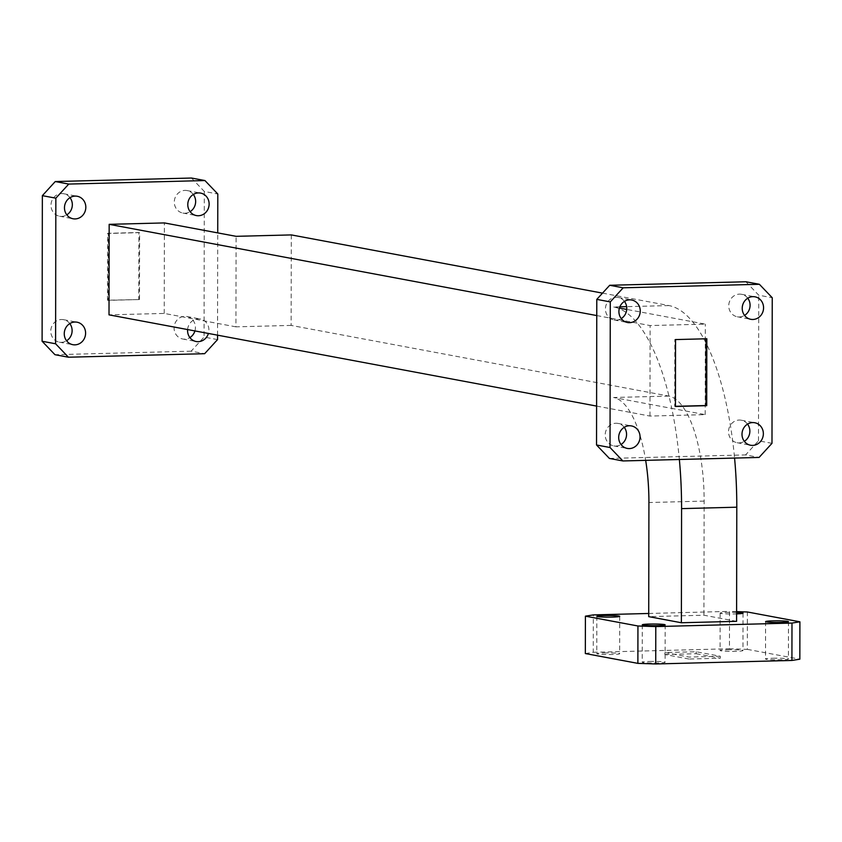 <?xml version="1.0" encoding="UTF-8"?>
<svg xmlns="http://www.w3.org/2000/svg" width="842" height="842" viewBox="0 0 842 842"><rect width="100%" height="100%" fill="white"/><g stroke="black" fill="none" stroke-linecap="round" stroke-linejoin="round"><path stroke-width="0.63" stroke-dasharray="4.21 3.16" d="M720.299 656.255L689.019 657.065L664.875 652.55L696.166 651.74L720.299 656.255L720.299 658.223L689.009 659.033L689.019 657.065M139.498 299.542L108.218 300.352L108.334 233.455L139.614 232.645L139.498 299.542L107.502 300.215L107.618 233.318L138.909 232.508L138.793 299.405M706.122 338.789L674.842 339.442L674.716 406.339L675.431 406.318M771.988 443.324L758.495 440.808L745.591 454.912L759.074 457.438M745.896 281.765L758.747 295.205L772.24 297.731M217.552 339.589L204.059 337.074L191.155 351.177L204.638 353.703M191.45 178.03L204.311 191.471L217.804 193.997M736.603 611.618L729.519 611.376L729.446 648.761L747.307 649.361L747.37 611.976M585.337 653.55L593.252 652.287L593.326 614.902M772.84 658.255A11.441 0.821 -179.9 0 1 788.407 659.044A11.441 0.821 -179.9 0 1 781.081 659.791A11.441 0.821 -179.9 0 1 765.515 659.002A11.441 0.821 -179.9 0 1 772.84 658.255M727.404 649.75A11.441 0.821 -179.9 0 1 742.97 650.54A11.441 0.821 -179.9 0 1 735.645 651.298A11.441 0.821 -179.9 0 1 720.089 650.508A11.441 0.821 -179.9 0 1 727.404 649.75M736.603 612.408A11.441 0.821 0.1 0 0 727.477 612.366A11.441 0.821 0.1 0 0 720.152 613.123A11.441 0.821 0.1 0 0 735.708 613.913A11.441 0.821 0.1 0 0 736.603 613.881M649.529 661.444A11.441 0.821 -179.9 0 1 665.096 662.233A11.441 0.821 -179.9 0 1 657.77 662.98A11.441 0.821 -179.9 0 1 642.204 662.191A11.441 0.821 -179.9 0 1 649.529 661.444M604.103 652.939A11.441 0.821 -179.9 0 1 619.659 653.729A11.441 0.821 -179.9 0 1 612.334 654.476A11.441 0.821 -179.9 0 1 596.778 653.687A11.441 0.821 -179.9 0 1 604.103 652.939M689.009 659.033L664.875 654.508L664.875 652.55M664.875 654.508L696.166 653.708L696.166 651.74M696.166 653.708L720.299 658.223M747.307 649.361L799.837 659.191M593.252 652.287L729.446 648.761M648.729 613.471L729.519 611.376M736.592 621.322L703.933 615.218L648.719 616.639M602.514 293.132L668.969 305.572A189.376 68.002 88.5 0 1 734.571 458.069M291.29 234.907L291.132 325.412L668.811 396.077A98.63 35.417 88.5 0 1 704.133 501.095L703.933 615.218M291.132 325.412L235.928 326.843L236.086 236.328M619.849 306.835L613.755 306.993A189.376 68.002 88.5 0 1 671.769 408.391L613.597 397.498A98.63 35.417 88.5 0 1 645.667 460.363M596.61 406.086L649.961 416.064L705.175 414.632L671.769 408.391A189.376 68.002 88.5 0 1 679.357 459.49M596.768 315.571L650.119 325.559L705.333 324.128L626.732 309.424M613.755 306.993L619.417 308.056M235.928 326.843L164.222 313.424L109.007 314.855M193.323 194.47A11.441 10.651 100.6 0 0 187.071 190.566A11.441 10.651 100.6 0 0 184.987 190.397A11.441 10.651 100.6 0 0 174.347 200.964A11.441 10.651 100.6 0 0 182.872 213.058A11.441 10.651 100.6 0 0 184.956 213.215A11.441 10.651 100.6 0 0 190.103 211.668M747.759 298.205A11.441 10.651 100.6 0 0 741.518 294.29A11.441 10.651 100.6 0 0 739.434 294.132A11.441 10.651 100.6 0 0 728.793 304.699A11.441 10.651 100.6 0 0 737.308 316.781A11.441 10.651 100.6 0 0 739.392 316.95A11.441 10.651 100.6 0 0 744.549 315.403M69.791 323.581A11.441 10.651 100.6 0 0 63.55 319.676A11.441 10.651 100.6 0 0 61.466 319.507A11.441 10.651 100.6 0 0 50.825 330.075A11.441 10.651 100.6 0 0 59.34 342.168A11.441 10.651 100.6 0 0 61.424 342.326A11.441 10.651 100.6 0 0 66.581 340.778M624.238 427.315A11.441 10.651 100.6 0 0 617.986 423.41A11.441 10.651 100.6 0 0 615.902 423.242A11.441 10.651 100.6 0 0 605.261 433.809A11.441 10.651 100.6 0 0 613.776 445.902A11.441 10.651 100.6 0 0 615.86 446.06A11.441 10.651 100.6 0 0 621.017 444.513M747.538 424.126A11.441 10.651 100.6 0 0 741.297 420.221A11.441 10.651 100.6 0 0 739.213 420.053A11.441 10.651 100.6 0 0 728.572 430.62A11.441 10.651 100.6 0 0 737.087 442.713A11.441 10.651 100.6 0 0 739.171 442.881A11.441 10.651 100.6 0 0 744.328 441.324M187.608 329.559A11.441 10.651 -79.4 0 1 198.259 318.844A11.441 10.651 -79.4 0 1 200.343 319.013A11.441 10.651 -79.4 0 1 208.406 333.453M194.923 330.927A11.441 10.651 100.6 0 0 186.861 316.487A11.441 10.651 100.6 0 0 184.777 316.318A11.441 10.651 100.6 0 0 174.136 326.885A11.441 10.651 100.6 0 0 182.651 338.979A11.441 10.651 100.6 0 0 184.735 339.147A11.441 10.651 100.6 0 0 189.892 337.589M70.012 197.66A11.441 10.651 100.6 0 0 63.771 193.744A11.441 10.651 100.6 0 0 61.677 193.586A11.441 10.651 100.6 0 0 51.036 204.153A11.441 10.651 100.6 0 0 59.561 216.236A11.441 10.651 100.6 0 0 61.645 216.405A11.441 10.651 100.6 0 0 66.792 214.857M624.448 301.394A11.441 10.651 100.6 0 0 618.207 297.479A11.441 10.651 100.6 0 0 616.123 297.31A11.441 10.651 100.6 0 0 605.482 307.877A11.441 10.651 100.6 0 0 613.997 319.971A11.441 10.651 100.6 0 0 616.081 320.139A11.441 10.651 100.6 0 0 621.238 318.592M108.334 233.455L107.618 233.318M108.218 300.352L107.502 300.215M139.614 232.645L138.909 232.508M649.961 416.064L650.119 325.559M705.175 414.632L705.333 324.128M609.398 458.427L745.591 454.912M758.495 440.808L758.747 295.205M164.222 313.424L164.379 222.919M217.552 335.158L217.731 232.897M191.155 351.177L54.962 354.692M204.311 191.471L204.059 337.074M675.547 339.579L674.842 339.442M675.431 406.476L674.716 406.339M706.838 338.768L706.122 338.631M704.133 501.095L648.919 502.527M668.811 396.077L613.597 397.498M668.969 305.572L626.648 306.656M788.47 621.659L788.407 659.044M743.033 613.155L742.97 650.54M665.159 624.848L665.096 662.233M619.723 616.344L619.659 653.729M187.071 190.566L200.564 193.081M741.518 294.29L755 296.816M63.55 319.676L77.032 322.191M617.986 423.41L631.468 425.926M741.297 420.221L754.779 422.747M186.861 316.487L200.343 319.013M63.771 193.744L77.254 196.27M618.207 297.479L631.689 300.005M613.997 319.971L627.479 322.497M59.561 216.236L73.044 218.762M182.651 338.979L196.133 341.505M737.087 442.713L750.569 445.239M613.776 445.902L627.269 448.418M59.34 342.168L72.822 344.683M737.308 316.781L750.79 319.307M182.872 213.058L196.354 215.573M596.841 616.302L596.778 653.687M642.278 624.806L642.204 662.191M720.152 613.123L720.089 650.508M765.588 621.617L765.515 659.002"/><path stroke-width="1.26" d="M675.431 406.318L706.006 405.528L706.122 338.789M622.88 460.953L609.398 458.427L596.536 444.986L610.029 447.512L622.88 460.953L759.074 457.438L771.988 443.324L772.24 297.731L759.379 284.291L745.896 281.765L609.703 285.28L623.185 287.806L610.282 301.91L596.789 299.384L609.703 285.28M68.444 357.218L54.962 354.692L42.1 341.252L55.593 343.778L68.444 357.218L204.638 353.703L217.552 339.589L217.552 335.158M217.731 232.897L217.804 193.997L204.943 180.556L191.45 178.03L55.256 181.546L68.749 184.072L55.846 198.175L42.353 195.66L55.256 181.546M799.837 659.191L791.922 660.454L791.985 623.069L799.9 621.806L799.837 659.191M799.9 621.806L747.37 611.976L736.603 611.618M655.729 663.97L637.878 663.37L637.941 625.985L655.792 626.585L655.729 663.97L791.922 660.454M648.729 613.471L593.326 614.902L585.411 616.165L585.337 653.55L637.878 663.37M781.144 622.406A11.441 0.821 0.1 0 0 788.47 621.659A11.441 0.821 0.1 0 0 772.903 620.87A11.441 0.821 0.1 0 0 765.588 621.617A11.441 0.821 0.1 0 0 781.144 622.406M736.603 613.881A11.441 0.821 0.1 0 0 743.033 613.155A11.441 0.821 0.1 0 0 736.603 612.408M657.834 625.595A11.441 0.821 0.1 0 0 665.159 624.848A11.441 0.821 0.1 0 0 649.603 624.059A11.441 0.821 0.1 0 0 642.278 624.806A11.441 0.821 0.1 0 0 657.834 625.595M612.397 617.091A11.441 0.821 0.1 0 0 619.723 616.344A11.441 0.821 0.1 0 0 604.167 615.555A11.441 0.821 0.1 0 0 596.841 616.302A11.441 0.821 0.1 0 0 612.397 617.091M637.941 625.985L585.411 616.165M791.985 623.069L655.792 626.585M734.571 458.069A189.376 68.002 88.5 0 1 736.792 507.2L736.592 621.322L681.378 622.754L648.719 616.639L648.919 502.527A98.63 35.417 88.5 0 0 645.667 460.363M596.61 406.086L109.007 314.855L109.165 224.34L164.379 222.919L236.086 236.328L291.29 234.907L602.514 293.132M679.357 459.49A189.376 68.002 88.5 0 1 681.578 508.631L681.378 622.754M109.165 224.34L596.768 315.571M619.417 308.056L626.732 309.424M198.48 192.923A11.441 10.651 -79.4 0 1 200.564 193.081A11.441 10.651 -79.4 0 1 209.079 205.174A11.441 10.651 -79.4 0 1 198.438 215.741A11.441 10.651 -79.4 0 1 196.354 215.573A11.441 10.651 -79.4 0 1 187.84 203.49A11.441 10.651 -79.4 0 1 198.48 192.923M190.103 211.668A11.441 10.651 100.6 0 0 193.323 194.47M752.874 319.476A11.441 10.651 100.6 0 0 763.515 308.909A11.441 10.651 100.6 0 0 755 296.816A11.441 10.651 100.6 0 0 752.916 296.647A11.441 10.651 100.6 0 0 742.276 307.214A11.441 10.651 100.6 0 0 750.79 319.307A11.441 10.651 100.6 0 0 752.874 319.476M744.549 315.403A11.441 10.651 100.6 0 0 747.759 298.205M74.949 322.033A11.441 10.651 -79.4 0 1 77.032 322.191A11.441 10.651 -79.4 0 1 85.547 334.285A11.441 10.651 -79.4 0 1 74.906 344.852A11.441 10.651 -79.4 0 1 72.822 344.683A11.441 10.651 -79.4 0 1 64.308 332.601A11.441 10.651 -79.4 0 1 74.949 322.033M66.581 340.778A11.441 10.651 100.6 0 0 69.791 323.581M629.353 448.586A11.441 10.651 100.6 0 0 639.994 438.019A11.441 10.651 100.6 0 0 631.468 425.926A11.441 10.651 100.6 0 0 629.384 425.768A11.441 10.651 100.6 0 0 618.744 436.324A11.441 10.651 100.6 0 0 627.269 448.418A11.441 10.651 100.6 0 0 629.353 448.586M621.017 444.513A11.441 10.651 100.6 0 0 624.238 427.315M752.653 445.397A11.441 10.651 100.6 0 0 763.305 434.83A11.441 10.651 100.6 0 0 754.779 422.747A11.441 10.651 100.6 0 0 752.695 422.579A11.441 10.651 100.6 0 0 742.055 433.146A11.441 10.651 100.6 0 0 750.569 445.239A11.441 10.651 100.6 0 0 752.653 445.397M744.328 441.324A11.441 10.651 100.6 0 0 747.538 424.126M208.406 333.453A11.441 10.651 -79.4 0 1 198.217 341.663A11.441 10.651 -79.4 0 1 196.133 341.505A11.441 10.651 -79.4 0 1 187.608 329.559M189.892 337.589A11.441 10.651 100.6 0 0 194.923 330.927M75.17 196.102A11.441 10.651 -79.4 0 1 77.254 196.27A11.441 10.651 -79.4 0 1 85.768 208.363A11.441 10.651 -79.4 0 1 75.127 218.931A11.441 10.651 -79.4 0 1 73.044 218.762A11.441 10.651 -79.4 0 1 64.529 206.669A11.441 10.651 -79.4 0 1 75.17 196.102M66.792 214.857A11.441 10.651 100.6 0 0 70.012 197.66M629.563 322.665A11.441 10.651 100.6 0 0 640.204 312.098A11.441 10.651 100.6 0 0 631.689 300.005A11.441 10.651 100.6 0 0 629.606 299.836A11.441 10.651 100.6 0 0 618.965 310.403A11.441 10.651 100.6 0 0 627.479 322.497A11.441 10.651 100.6 0 0 629.563 322.665M621.238 318.592A11.441 10.651 100.6 0 0 624.448 301.394M596.536 444.986L596.789 299.384M55.593 343.778L55.846 198.175M204.943 180.556L68.749 184.072M623.185 287.806L759.379 284.291M610.282 301.91L610.029 447.512M42.353 195.66L42.1 341.252M706.838 338.768L706.722 405.665L675.431 406.476L675.547 339.579L706.838 338.768M706.722 405.665L706.006 405.528M736.792 507.2L681.578 508.631M626.648 306.656L619.849 306.835"/></g></svg>
